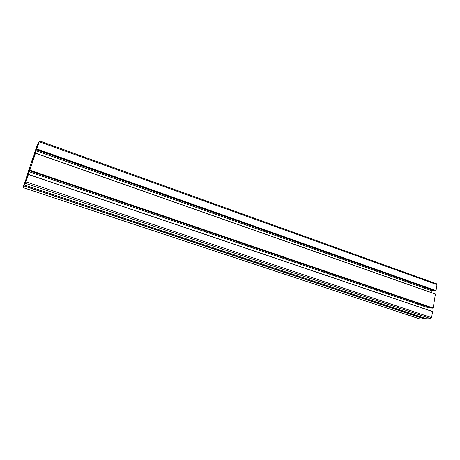 <?xml version="1.0" encoding="UTF-8"?>
<svg xmlns="http://www.w3.org/2000/svg" width="460" height="460" viewBox="0 0 460 460"><rect width="100%" height="100%" fill="white"/><g stroke="black" fill="none" stroke-linecap="round" stroke-linejoin="round"><path stroke-width="0.69" d="M33.856 155.986L35.742 150.932L33.867 155.992M36.95 146.09L34.586 152.749L37.07 146.136M23.333 186.564L25.892 179.739L23.425 186.599M31.924 160.741L27.761 173.311L30.463 168.159L34.724 155.267L32.137 160.166L31.924 160.741L32.821 161.052M33.643 158.585L33.022 158.384L33.637 158.602M28.514 172.92L26.64 177.934L28.514 172.92M25.633 182.666L27.686 176.496L25.03 183.471L25.633 182.666M25.812 181.24L26.099 181.338M26.042 180.544L26.329 180.642L26.042 180.544M38.933 142.232L36.518 149.028L39.06 142.278M33.419 157.205L36.76 146.24L37.789 144.233L35.431 151.3L38.404 143.031L39.468 140.961L39.261 141.784L34.356 155.417L35.46 153.232L29.842 170.165L27.364 176.479L28.434 174.386L25.955 181.878L24.466 185.012L26.737 178.336L26.904 177.715L26.283 178.836L23.931 185.966L23 187.599L28.06 173.334L27.048 175.283L32.516 158.827L33.419 157.205M424.546 318.101L424.333 318.918L420.095 318.998M25.915 179.826L26.208 179.929M426.702 318.815L24.466 185.012L426.702 318.815L430.773 318.636L431.601 317.624L432.549 311.466L28.434 174.386M28.957 171.695L429.157 308.079L428.806 310.195M429.703 307.401L429.157 308.079M435.407 294.003L35.489 153.123L435.407 294.003L433.171 308.022L432.026 308.188M35.92 150.713L432.003 290.8L431.693 292.692M36.3 149.695L432.567 290.099L432.003 290.8M436.643 283.803L436.983 284.671L436.017 290.599L434.867 290.8M32.137 160.166L33.017 160.471M32.844 158.827L33.488 159.051M33.206 157.929L33.793 158.131M26.783 178.313L27.071 178.411M38.278 143.554L38.6 143.669M38.347 143.376L38.657 143.491M27.019 175.392L27.341 175.496L27.019 175.392M23.029 187.571L420.359 319.091M23.931 185.966L424.333 318.918M23.995 185.794L424.425 318.797M25.403 183.35L430.773 318.636M25.955 181.878L431.601 317.624M28.405 174.495L432.59 311.575M432.049 308.206L29.532 170.781L432.084 308.211M29.773 170.344L433.067 308.148M29.842 170.165L433.171 308.022M35.46 153.232L435.442 294.107M434.89 290.818L36.547 149.644L434.93 290.823M36.806 149.155L435.913 290.726M36.869 148.977L436.017 290.599M39.261 141.784L436.983 284.671M36.909 146.717L37.203 146.82M36.972 146.544L37.26 146.642M33.867 154.784L34.184 154.893L33.862 154.79M23.006 187.599L420.198 319.062M28.434 174.38L432.549 311.466M39.502 140.915L436.684 283.82"/></g></svg>
